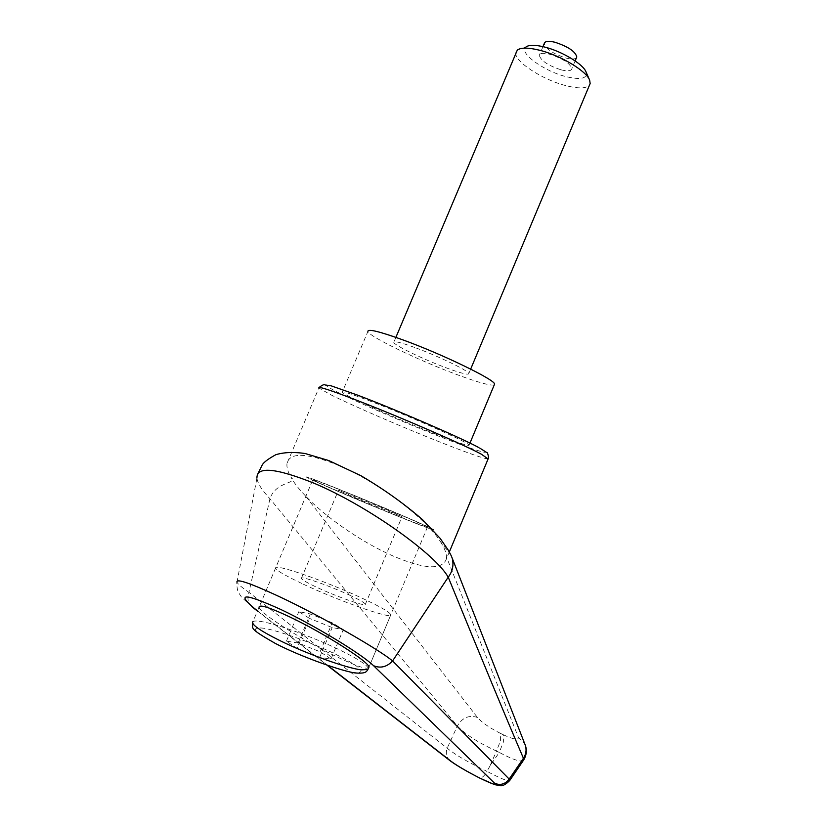<?xml version="1.0" encoding="UTF-8"?>
<svg xmlns="http://www.w3.org/2000/svg" width="827" height="827" viewBox="0 0 827 827"><rect width="100%" height="100%" fill="white"/><g stroke="black" fill="none" stroke-linecap="round" stroke-linejoin="round"><path stroke-width="0.62" stroke-dasharray="4.13 3.1" d="M449.35 551.929L446.311 559.207C441.825 570.299 423.951 569.183 392.701 555.837C362.216 542.471 326.252 517.867 305.359 495.797L477.427 717.443C481.986 722.591 489.677 727.915 500.531 733.415L500.593 740.62L496.469 751.061C478.285 742.677 465.25 734.314 457.372 725.982L269.943 498.743C261.921 490.246 257.59 483.371 256.949 478.12L257.776 474.005M500.531 733.415L503.354 734.779L503.395 741.984L499.27 752.425L496.469 751.061L489.977 765.957L499.27 752.425C512.471 759.475 520.493 762.163 523.336 760.499M305.359 495.797C298.96 489.17 294.164 483.009 290.98 477.313C299.229 483.785 276.135 480.58 269.964 498.66M450.942 555.062L440.336 541.468C425.533 517.723 376.037 480.632 336.837 464.671C306.279 452.689 289.667 452.266 287 463.42C286.504 467.141 287.837 471.772 290.98 477.313M433.41 433.224C456.959 442.455 468.868 446.415 469.126 445.102C469.322 442.962 415.33 418.658 375.696 403.235C352.695 394.314 341.53 390.654 342.213 392.277C344.011 395.337 395.761 418.472 433.41 433.224M399.472 514.291C422.783 524.246 434.206 529.445 433.73 529.89C432.779 530.489 377.701 508.378 338.512 491.589C315.78 481.831 305.111 476.941 306.486 476.921C309.494 477.138 362.195 498.361 399.472 514.291C422.783 524.246 434.206 529.445 433.73 529.89C432.779 530.489 377.701 508.378 338.512 491.589C315.78 481.831 305.111 476.941 306.486 476.921C309.494 477.138 362.195 498.361 399.472 514.291M396.66 513.247C417.625 522.199 427.869 526.861 427.394 527.244C426.453 527.74 376.998 507.892 341.82 492.82C321.341 484.033 311.696 479.619 312.895 479.577C315.511 479.732 363.032 498.867 396.66 513.247M427.394 527.244L368.925 667.234C368.036 670.108 357.254 666.603 336.579 656.7C303.416 640.801 259.327 612.931 259.037 607.266L312.895 479.577M440.336 541.468C444.357 547.774 446.415 552.953 446.497 557.036L446.311 559.207M269.943 498.743L248.958 592.328L447.19 748.208C455.532 754.989 468.795 762.69 486.979 771.333C484.622 775.747 482.182 777.98 479.639 778.031M252.008 606.842L241.401 596.96L238.641 592.711C236.791 590.24 236.491 580.75 236.977 582.198C237.918 584.12 241.908 587.511 248.937 592.38C246.994 598.262 247.924 603.007 251.728 606.625M503.354 734.779C513.867 739.627 518.86 740.434 518.333 737.188L446.497 557.036M449.826 760.54C446.332 757.294 445.453 753.18 447.19 748.208L457.372 725.982C462.283 717.629 468.971 714.786 477.427 717.443M489.977 765.957L486.979 771.333C500.883 778.703 508.481 781.742 509.783 780.43M494.257 384.886C490.814 385.93 478.668 382.612 457.817 374.931C419.889 361.017 368.832 336.527 367.901 331.42L342.213 392.277M303.364 584.213C338.119 600.567 388.597 618.369 390.623 615.278C391.771 613.272 381.991 607.442 361.254 597.787C327.988 582.311 279.567 564.975 275.815 567.487C273.954 569.079 283.134 574.651 303.364 584.213M349.159 594.954C360.613 600.309 365.979 603.514 365.245 604.568C363.911 606.212 336.155 596.391 317.03 587.418C305.732 582.094 300.552 578.972 301.504 578.042C303.364 576.574 330.5 586.25 349.159 594.954M354.762 497.637L402.046 516.658L385.206 508.977L338.481 490.194L354.762 497.637M517.309 50.075L526.003 46.953C517.96 52.401 543.897 71.236 566.185 76.673C581.009 80.136 587.625 78.555 586.023 71.939M515.831 52.577C513.753 61.126 542.264 79.712 565.761 85.605C578.393 88.809 586.312 88.623 589.517 85.057M414.513 347.402C400.702 342.419 393.786 340.745 393.786 342.368C394.097 345.272 424.582 359.931 447.293 368.242C461.29 373.359 468.454 375.138 468.795 373.597C469.167 371.044 437.928 355.899 414.513 347.402M576.502 57.673C575.096 59.286 571.643 59.43 566.144 58.097C553.139 53.869 545.861 48.979 544.311 43.417M561.202 69.871C567.529 71.401 571.064 71.07 571.808 68.858C570.289 63.441 562.939 58.572 549.769 54.262C543.463 52.773 539.979 53.124 539.307 55.326C540.91 60.764 548.208 65.612 561.202 69.871M297.058 648.347L319.667 657.393L330.996 658.995L320.101 651.79L298.123 642.992L286.431 641.152L297.058 648.347L309.618 618.451L298.826 611.67L310.332 613.944L332.258 622.783L343.319 629.605L332.185 627.548L309.618 618.451M286.431 641.152L298.826 611.67M319.667 657.393L332.185 627.548M330.996 658.995L343.319 629.605M320.101 651.79L332.258 622.783M298.123 642.992L310.332 613.944M488.095 458.923C484.033 458.747 468.092 453.165 440.253 442.176C402.335 427.187 352.178 405.499 330.345 394.551L318.891 387.987L287 463.42M336.258 391.553C356.726 401.984 404.269 422.618 440.191 436.749C476.703 451.201 497.006 457.248 478.802 447.562C461.776 438.341 407.422 414.554 367.446 398.945C326.21 383.201 315.821 380.74 336.258 391.553M518.333 737.188L524.69 743.68M327.719 665.425L257.528 610.833M368.377 668.526C367.188 664.877 357.553 658.643 339.463 649.826C314.115 637.514 278.296 624.426 261.983 621.666C257.197 620.819 254.189 620.808 252.979 621.604L275.815 567.487M263.968 628.251C248.731 626.463 254.168 632.324 280.26 645.835C305.039 658.127 341.685 671.204 354.99 672.64C367.302 673.064 360.727 666.872 335.255 654.054C311.748 642.641 279.216 630.815 263.968 628.251M478.833 447.572L479.691 448.038M469.126 445.102L469.974 443.076M319.17 387.439L318.891 387.987M236.977 582.198L256.939 478.109M257.435 611.06L327.078 665.208M368.925 667.234L390.623 615.278M252.504 622.7L252.979 621.604M365.245 604.568L402.046 516.658M395.885 337.385L393.786 342.368M575.137 60.909L571.808 68.858M542.957 46.643L539.307 55.326M470.677 369.1L468.795 373.597M301.504 578.042L338.481 490.194"/><path stroke-width="1.24" d="M251.728 606.625L253.961 608.052C235.984 592.804 245.009 593.31 281.046 609.582C315.759 626.101 361.647 654.074 373.608 665.745C380.637 668.547 386.964 666.944 392.567 660.949C378.28 648.999 321.217 616.311 279.971 596.929C250.426 583.18 236.088 578.269 236.967 582.187M448.234 577.174C481.035 657.496 506.093 717.867 523.429 758.266L509.174 779.075L392.598 660.907L448.224 577.184C452.648 571.385 453.961 565.006 452.152 558.039L450.942 555.062M256.939 478.109C256.566 466.159 275.598 467.865 314.033 483.216C369.752 506.693 436.77 555.703 448.182 577.236M259.037 607.266C259.161 604.144 269.364 607.338 289.626 616.859C324.391 633.296 370.124 662.572 368.925 667.234L368.377 668.526M524.69 743.68L525.383 745.427C526.716 749.924 526.065 754.203 523.429 758.266L523.625 760.065L509.794 780.419L509.174 779.075C505.235 784.192 500.397 785.598 494.66 783.283C496.438 785.547 491.362 783.748 479.422 777.887C466.779 771.384 457.486 765.978 451.552 761.657L449.826 760.54M450.322 760.923C456.638 765.523 466.407 771.229 479.639 778.031L479.422 777.887M367.901 331.42C367.715 328.629 379.231 331.389 402.429 339.721C442.383 354.173 495.59 380.038 494.567 384.152L494.257 384.886M589.465 79.743L586.023 71.939C583.355 64.217 561.853 51.222 544.455 47.005C535.214 44.761 529.063 44.751 526.003 46.953M589.517 85.057L590.158 83.517L589.661 80.198C586.519 71.029 560.489 55.326 539.462 50.209C528.319 47.48 520.927 47.439 517.309 50.075L395.885 337.385M542.957 46.643L544.311 43.417C545.014 41.164 548.508 40.761 554.824 42.218C568.004 46.508 575.334 51.419 576.801 56.949L576.502 57.673M318.891 387.987C317.744 385.889 332.433 390.778 362.95 402.666C405.013 419.134 463.926 444.823 481.211 454.106L488.095 458.923M373.608 665.745L494.66 783.283M451.552 761.657L327.719 665.425M257.528 610.833L253.961 608.052M252.979 621.604C250.715 624.158 259.616 630.453 279.681 640.491C306.776 653.888 346.875 668.237 361.234 669.86L367.984 669.477C366.371 671.359 366.557 673.602 356.685 673.064C347.381 672.971 302.3 657.599 275.236 643.385C247.459 627.476 253.413 628.965 252.504 622.7M479.691 448.038L486.71 452.514C487.568 451.211 489.346 459.967 488.281 458.499L449.35 551.929M478.833 447.572C460.257 437.483 396.702 409.944 357.14 394.965L331.048 385.795L325.135 385C324.349 384.131 322.365 384.937 319.17 387.439M257.776 474.005L262.304 464.795C263.927 462.148 268.434 458.778 275.836 454.695C284.043 452.235 293.823 451.842 305.173 453.527L328.701 460.525L360.934 475.711C383.842 489.212 404.372 503.87 422.525 519.676L440.098 538.294L448.71 550.782L451.614 556.53M523.636 760.116C526.479 755.278 527.057 750.389 525.383 745.427L452.152 558.039M479.639 778.031L494.484 784.606L500.035 785.65C502.547 786.219 505.804 784.482 509.804 780.45M252.018 606.853L257.435 611.06M327.078 665.208L449.991 760.675M494.567 384.152L469.974 443.076M576.801 56.949L575.137 60.909M590.158 83.517L470.677 369.1"/></g></svg>
